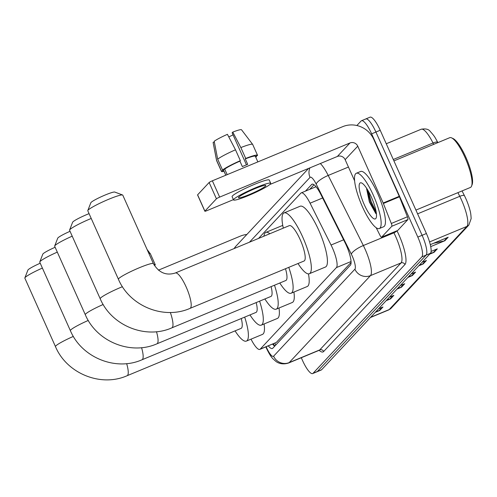 <?xml version="1.0" encoding="UTF-8"?>
<svg xmlns="http://www.w3.org/2000/svg" width="497" height="497" viewBox="0 0 497 497"><rect width="100%" height="100%" fill="white"/><g stroke="black" fill="none" stroke-linecap="round" stroke-linejoin="round"><path stroke-width="0.75" d="M251.028 339.159A17.96 4.374 -112.6 0 0 259.825 349.403L276.351 342.421L351.062 262.466M259.825 349.403A17.96 4.374 -112.6 0 0 260.223 349.118L336.407 267.597A17.96 4.374 -112.6 0 0 331.058 245.027L310.078 203.192A17.96 4.374 -112.6 0 0 301.244 192.873A17.96 4.374 -112.6 0 0 300.84 193.159L258.539 238.423M268.299 345.881A17.96 4.374 -112.6 0 0 272.375 348.521A17.96 4.374 -112.6 0 0 272.772 348.235L350.373 265.199A17.96 4.374 -112.6 0 0 345.024 242.629L320.894 194.52A17.96 4.374 -112.6 0 0 312.06 184.201A17.96 4.374 -112.6 0 0 311.656 184.486L305.45 191.128M274.686 346.185A17.96 4.374 67.4 0 1 272.586 344.098M356.865 125.517L361.077 121.013A17.96 4.374 67.4 0 1 361.481 120.728A17.96 4.374 67.4 0 1 371.632 133.83L417.815 237.081A17.96 4.374 67.4 0 1 421.854 256.874L313.06 373.284A17.96 4.374 67.4 0 1 312.663 373.57A17.96 4.374 67.4 0 1 302.511 360.468L301.288 357.734M365.37 119.23A17.96 4.374 67.4 0 1 365.767 118.951L370.06 117.168A17.96 4.374 67.4 0 1 380.211 130.264L426.401 233.515A17.96 4.374 67.4 0 1 430.433 253.308L321.64 369.718L317.353 371.501A17.96 4.374 67.4 0 1 316.949 371.787A17.96 4.374 67.4 0 0 317.353 371.501L426.14 255.091L317.353 371.501L313.06 373.284M426.401 233.515L422.108 235.298A17.96 4.374 67.4 0 1 426.14 255.091A17.96 4.374 67.4 0 0 422.108 235.298L375.918 132.047L422.108 235.298L417.815 237.081M365.767 118.951A17.96 4.374 67.4 0 1 375.918 132.047A17.96 4.374 67.4 0 0 365.767 118.951L361.481 120.728M309.743 189.345L314.036 184.754M433.664 243.25L444.144 240.958A4.79 4.616 43.1 0 0 444.914 240.71L448.176 237.224L430.284 244.654M430.706 246.618L444.914 240.71M430.532 253.184L433.272 252.588A4.79 4.616 43.1 0 0 434.049 252.339L437.31 248.854L431.079 251.439M429.613 254.184L434.049 252.339M419.679 264.814L422.407 264.218A4.79 4.616 43.1 0 0 423.183 263.969L426.438 260.484L422.003 262.323M418.741 265.814L423.183 263.969M376.21 311.327L378.931 310.731A4.79 4.616 43.1 0 0 379.708 310.488L382.97 306.997L378.534 308.842M375.272 312.333L379.708 310.488M387.076 299.697L389.803 299.101A4.79 4.616 43.1 0 0 390.574 298.859L393.835 295.373L389.399 297.212M386.138 300.704L390.574 298.859M397.942 288.074L400.669 287.471A4.79 4.616 43.1 0 0 401.446 287.229L404.707 283.744L400.271 285.582M397.01 289.074L401.446 287.229M408.814 276.444L411.541 275.841A4.79 4.616 43.1 0 0 412.311 275.599L415.573 272.114L411.137 273.953M407.875 277.444L412.311 275.599M437.702 142.353A5.989 1.628 153.4 0 0 433.017 142.987A23.949 5.834 -112.6 0 0 421.239 129.226C425.73 128.437 428.774 129.22 430.365 131.575C433.017 134.47 434.745 136.75 435.552 138.408A19.638 4.784 67.4 0 1 437.702 142.353L437.838 142.639M462.061 190.929L464.453 195.694A19.638 4.784 67.4 0 1 469.957 210.181C470.572 211.989 470.97 214.803 471.144 218.63L468.845 225.073A5.989 5.771 -136.9 0 1 466.9 226.421A23.949 5.834 -112.6 0 0 459.768 196.327L457.923 192.643M321.64 369.718A17.96 4.374 67.4 0 1 321.242 370.004L312.663 373.57M246.86 234.472A23.949 23.086 43.1 0 0 240.405 236.1L158.419 270.163M147.081 249.482L150.367 253.799A19.756 2.1 155.9 0 1 150.398 253.843L155.257 264.715A19.756 2.1 155.9 0 1 155.257 264.932L154.287 265.336M155.257 264.715A19.756 2.1 155.9 0 0 153.853 264.547M150.367 253.799A19.756 2.1 155.9 0 0 148.957 253.681M42.388 268.076A19.159 2.038 155.9 0 0 25.179 277.456A19.159 2.038 155.9 0 0 24.862 277.91L27.894 270.107A13.17 1.404 -24.1 0 1 28.112 269.796A13.17 1.404 -24.1 0 1 40.22 263.224M126.66 363.618A19.159 4.666 -112.6 0 1 127.512 375.434A19.159 4.666 -112.6 0 1 127.083 375.732L241.088 328.374A19.159 4.666 -112.6 0 0 241.287 318.527M244.679 317.123A32.932 8.02 67.4 0 1 246.369 341.091A32.932 8.02 67.4 0 1 235.062 330.878M264.093 323.969A32.932 8.02 67.4 0 1 262.459 334.406L246.369 341.091M24.862 277.91A19.159 2.038 155.9 0 0 24.85 278.152L55.478 346.626A19.159 2.038 -24.1 0 1 55.807 345.931A19.159 2.038 -24.1 0 1 73.363 336.401M57.304 252.122A19.159 2.038 155.9 0 0 40.089 261.503A19.159 2.038 155.9 0 0 39.772 261.95L42.804 254.147A13.17 1.404 -24.1 0 1 43.022 253.843A13.17 1.404 -24.1 0 1 55.13 247.27M141.57 347.664A19.159 4.666 -112.6 0 1 142.422 359.474A19.159 4.666 -112.6 0 1 141.993 359.778L255.998 312.414A19.159 4.666 -112.6 0 0 256.197 302.574M259.589 301.163A32.932 8.02 67.4 0 1 261.279 325.137A32.932 8.02 67.4 0 1 249.972 314.918M279.003 308.01A32.932 8.02 67.4 0 1 277.369 318.453L261.279 325.137M39.772 261.95A19.159 2.038 155.9 0 0 39.76 262.199L70.388 330.673A19.159 2.038 -24.1 0 1 70.717 329.977A19.159 2.038 -24.1 0 1 88.273 320.441M72.214 236.162A19.159 2.038 155.9 0 0 54.999 245.549A19.159 2.038 155.9 0 0 54.682 245.996L57.714 238.193A13.17 1.404 -24.1 0 1 57.932 237.883A13.17 1.404 -24.1 0 1 70.04 231.31M156.48 331.71A19.159 4.666 -112.6 0 1 157.332 343.52A19.159 4.666 -112.6 0 1 156.903 343.825L270.908 296.46A19.159 4.666 -112.6 0 0 271.107 286.62M274.499 285.21A32.932 8.02 67.4 0 1 276.195 309.177A32.932 8.02 67.4 0 1 264.882 298.964M293.913 292.056A32.932 8.02 67.4 0 1 292.279 302.493L276.195 309.177M54.682 245.996A19.159 2.038 155.9 0 0 54.67 246.239L85.304 314.713A19.159 2.038 -24.1 0 1 85.633 314.017A19.159 2.038 -24.1 0 1 103.183 304.487M91.224 218.463A19.159 2.038 155.9 0 0 69.909 229.589A19.159 2.038 155.9 0 0 69.592 230.043L72.624 222.24A13.17 1.404 -24.1 0 1 72.842 221.929A13.17 1.404 -24.1 0 1 89.075 213.648M170.334 312.47A19.159 4.666 -112.6 0 1 172.242 327.566A19.159 4.666 -112.6 0 1 171.813 327.871L285.818 280.507A19.159 4.666 -112.6 0 0 285.495 268.715M288.776 267.355A32.932 8.02 67.4 0 1 291.105 293.224A32.932 8.02 67.4 0 1 279.792 283.01M308.463 273.89A32.932 8.02 67.4 0 1 307.189 286.539L291.105 293.224M263.926 236.187A32.932 8.02 67.4 0 1 265.839 232.403A32.932 8.02 67.4 0 1 269.865 233.72M265.839 232.403L281.923 225.719A32.932 8.02 67.4 0 1 282.781 225.563M69.592 230.043A19.159 2.038 155.9 0 0 69.58 230.285L100.214 298.759A19.159 2.038 -24.1 0 1 100.543 298.063A19.159 2.038 -24.1 0 1 122.448 286.694M87.807 210.554L90.839 202.751A13.17 1.404 -24.1 0 1 91.057 202.441A13.17 1.404 -24.1 0 1 103.127 195.886A13.17 1.404 -24.1 0 1 114.751 192.053L122.585 194.992A19.159 2.038 155.9 0 0 105.681 200.564A19.159 2.038 155.9 0 0 88.124 210.101A19.159 2.038 155.9 0 0 87.807 210.554A19.159 2.038 155.9 0 0 87.795 210.796L118.429 279.271A19.159 2.038 -24.1 0 1 118.758 278.575A19.159 2.038 -24.1 0 1 137.247 268.635A19.159 2.038 -24.1 0 1 153.405 263.621L122.778 195.147A19.159 2.038 155.9 0 0 122.585 194.992M175.329 272.99A19.159 4.666 -112.6 0 1 186.158 286.962A19.159 4.666 -112.6 0 1 190.457 308.072A19.159 4.666 -112.6 0 1 190.028 308.376L304.034 261.018A19.159 4.666 -112.6 0 0 300.163 239.604A19.159 4.666 -112.6 0 0 289.335 225.632L175.329 272.99C166.178 275.897 158.872 272.772 153.405 263.621M283.309 228.129A32.932 8.02 67.4 0 1 284.054 212.915A32.932 8.02 67.4 0 1 302.661 236.926A32.932 8.02 67.4 0 1 309.32 273.735A32.932 8.02 67.4 0 1 298.007 263.516M284.054 212.915L300.138 206.23A32.932 8.02 67.4 0 1 318.751 230.241A32.932 8.02 67.4 0 1 325.405 267.051L309.32 273.735M391.785 226.284A2.994 0.727 -112.6 0 0 391.313 223.47L383.38 203.484A2.994 0.727 -112.6 0 0 383.175 203L399.265 196.321A2.994 0.727 67.4 0 1 399.464 196.8L407.403 216.785A2.994 0.727 67.4 0 1 407.869 219.599L391.785 226.284L381.621 237.156L397.706 230.478A2.994 0.727 67.4 0 1 397.643 230.521A2.994 0.727 67.4 0 1 397.563 230.54M407.869 219.599L397.706 230.478M399.265 196.321L373.843 139.495A23.949 23.086 43.1 0 0 342.669 126.667L212.362 180.802L219.655 197.104L349.963 142.974A5.989 5.771 -136.9 0 1 357.759 146.18L383.175 203M204.857 211.237L197.564 194.936A2.994 0.317 -24.1 0 1 197.613 194.824L204.907 211.132A2.994 0.317 155.9 0 0 204.857 211.237A2.994 0.317 155.9 0 0 207.044 210.598L233.422 199.639M219.655 197.104A2.994 0.317 155.9 0 0 216.431 198.8L209.138 182.498L197.613 194.824M209.138 182.498A2.994 0.317 -24.1 0 1 212.362 180.802M216.431 198.8L204.907 211.132M269.859 184.499L337.357 156.462A5.989 5.771 -136.9 0 1 345.148 159.667L354.634 180.865M376.204 227.763L380.081 235.485A2.994 0.727 -112.6 0 0 381.553 237.206A2.994 0.727 -112.6 0 0 381.621 237.156M238.728 197.179A14.966 1.59 155.9 0 0 238.467 197.719A14.966 1.59 155.9 0 0 251.091 193.805A14.966 1.59 155.9 0 0 265.541 186.04A14.966 1.59 155.9 0 0 265.796 185.493A14.966 1.59 155.9 0 0 253.172 189.413A14.966 1.59 155.9 0 0 238.728 197.179M228.782 136.923A11.971 1.274 155.9 0 0 233.037 134.855M235.491 149.802A19.756 2.1 155.9 0 0 217.68 159.164L214.195 141.278A15.569 1.659 155.9 0 1 227.427 134.327L235.491 149.802L240.355 160.668L239.914 161.14A17.364 1.845 155.9 0 0 224.719 169.129L227.148 174.565A17.364 1.845 155.9 0 0 226.893 174.77M257.862 161.898L255.34 156.257A17.364 1.845 155.9 0 0 245.276 158.916L245.717 158.444L240.852 147.572L232.789 132.096L232.124 132.811L246.45 164.849M239.914 161.14L242.343 166.576A17.364 1.845 155.9 0 1 247.705 164.345L245.276 158.916M270.716 183.294L269.256 180.032A20.358 2.168 155.9 0 0 252.091 185.356A20.358 2.168 155.9 0 0 232.441 195.924A20.358 2.168 155.9 0 0 232.093 196.657L233.547 199.918A20.358 2.168 155.9 0 0 250.718 194.594A20.358 2.168 155.9 0 0 270.362 184.033A20.358 2.168 155.9 0 0 270.716 183.294A20.358 2.168 155.9 0 0 253.545 188.618A20.358 2.168 155.9 0 0 233.901 199.179A20.358 2.168 155.9 0 0 233.547 199.918M255.663 156.984L256.44 156.661L256.172 156.064M255.75 157.176A19.756 2.1 155.9 0 0 256.44 156.661M232.789 132.096A15.569 1.659 155.9 0 1 241.523 129.785L252.638 144.366A19.756 2.1 155.9 0 1 252.662 144.41L257.527 155.281A19.756 2.1 155.9 0 1 257.527 155.499L255.396 156.387M257.527 155.281A19.756 2.1 155.9 0 0 245.717 158.444M240.355 160.668A19.756 2.1 155.9 0 0 222.544 170.036L217.68 159.164M224.719 169.129L222.544 170.036M252.638 144.366A19.756 2.1 155.9 0 0 240.852 147.572M214.325 141.937L213.107 142.44L216.593 160.326L221.457 171.198L223.631 170.291L225.824 175.211M223.631 170.291A17.364 1.845 155.9 0 0 223.644 170.44L225.781 175.23M221.457 171.198A19.756 2.1 155.9 0 0 221.457 171.415A19.756 2.1 155.9 0 0 224.054 171.353M216.593 160.326A19.756 2.1 155.9 0 0 216.58 160.5A19.756 2.1 155.9 0 0 216.593 160.55L221.457 171.415M393.91 160.885L449.723 137.7A26.944 6.567 67.4 0 1 451.58 137.862L453.028 138.52A25.745 6.275 67.4 0 1 465.807 157.133A25.745 6.275 67.4 0 1 472.15 184.542L471.591 186.033A26.944 6.567 67.4 0 1 470.398 187.462L415.921 210.094M451.58 137.862A26.944 6.567 67.4 0 1 464.956 157.35A26.944 6.567 67.4 0 1 471.591 186.033M373.259 195.085A29.938 7.293 67.4 0 1 379.31 228.545A29.938 7.293 67.4 0 1 362.394 206.715A29.938 7.293 67.4 0 1 356.343 173.254A29.938 7.293 67.4 0 1 373.259 195.085M356.343 173.254L360.629 171.471A29.938 7.293 67.4 0 1 377.552 193.302A29.938 7.293 67.4 0 1 383.603 226.762L379.31 228.545M366.612 188.798L369.37 202.012L375.875 213.654M364.282 204.689A19.52 4.753 67.4 0 1 361.679 182.995A19.52 4.753 67.4 0 1 371.371 197.104A19.52 4.753 67.4 0 1 376.179 217.885A19.52 4.753 67.4 0 1 364.282 204.689M367.022 188.897L370.333 201.956L376.428 213.94M368.196 190.842L371.184 201.602L376.179 212.057M274.835 343.166A17.96 17.314 43.1 0 0 275.829 344.961M276.351 342.421L260.223 349.118M322.628 197.98L310.078 203.192M343.607 239.815L331.058 245.027M351.037 261.521L336.407 267.597M266.181 346.763A11.971 2.92 -112.6 0 0 266.566 347.645A11.971 2.92 -112.6 0 0 273.598 356.187L354.889 269.2A11.971 2.92 -112.6 0 0 352.205 256.005A11.971 2.92 -112.6 0 0 351.329 254.153L316.185 184.083A11.971 2.92 -112.6 0 0 310.029 177.392L249.469 242.188M320.348 163.532A23.949 5.834 67.4 0 1 328.206 175.447L363.35 245.524A23.949 5.834 67.4 0 1 365.102 249.227A23.949 5.834 67.4 0 1 370.476 275.618L289.186 362.605A23.949 5.834 67.4 0 1 288.651 362.984L319.217 350.286A23.949 5.834 -112.6 0 0 319.751 349.907L401.048 262.919A23.949 5.834 -112.6 0 0 395.668 236.529A23.949 5.834 -112.6 0 0 393.916 232.826L393.605 232.198M396.985 230.794A26.944 6.567 67.4 0 1 404.943 264.522L323.653 351.509A2.994 2.889 43.1 0 0 319.751 349.907L289.186 362.605A11.971 11.543 -136.9 0 1 273.598 356.187M396.823 230.863A2.994 0.814 -26.6 0 1 393.916 232.826L363.35 245.524A11.971 3.262 153.4 0 0 351.329 254.153M323.653 351.509A26.944 6.567 67.4 0 1 319.124 350.323M421.854 256.874L430.433 253.308M371.632 133.83L380.211 130.264M354.889 269.2A11.971 11.543 -136.9 0 0 370.476 275.618L401.048 262.919A2.994 2.889 43.1 0 1 404.943 264.522M316.185 184.083A11.971 3.262 153.4 0 1 328.206 175.447L348.447 167.042M310.029 177.392A11.971 11.543 -136.9 0 1 309.96 167.843M234.199 248.531A11.971 11.543 -136.9 0 1 235.845 246.251L234.124 248.568M312.545 184.12L311.656 184.486M433.701 144.354L433.017 142.987L393.289 159.494M464.453 195.694A5.989 1.628 153.4 0 0 459.768 196.327L417.598 213.847M370.656 317.272L389.194 309.569A5.989 5.771 43.1 0 0 391.139 308.227L388.66 309.954A23.949 5.834 -112.6 0 0 389.194 309.569L466.9 226.421L429.551 241.94M414.678 272.48L411.541 275.841M403.812 284.11L400.669 287.471M392.941 295.74L389.803 299.101M382.075 307.37L378.931 310.731M425.544 260.857L422.407 264.218M436.416 249.227L433.272 252.588M447.281 237.597L444.144 240.958M349.963 142.974L337.357 156.462M357.759 146.18L345.148 159.667M399.464 196.8L383.38 203.484M391.313 223.47L407.403 216.785M273.307 343.8L274.853 346.011M316.042 186.723L301.244 192.873M265.845 346.9L266.361 348.08C269.057 353.684 271.319 357.312 273.133 358.958L275.779 361.3C276.574 361.971 281.134 365.438 288.651 362.984M319.577 350.068L319.217 350.286M308.587 168.415L235.845 246.251M468.845 225.073L391.139 308.227M421.239 129.226L386.25 143.763M388.66 309.954L370.414 317.527M127.083 375.732C100.748 387.43 66.697 373.44 55.478 346.626M141.993 359.778C115.658 371.47 81.607 357.486 70.388 330.673M156.903 343.825C130.568 355.517 96.517 341.532 85.304 314.713M171.813 327.871C145.478 339.563 111.427 325.572 100.214 298.759M190.028 308.376C163.693 320.068 129.642 306.084 118.429 279.271M381.553 237.206L397.643 230.521M213.114 142.496L216.58 160.5"/></g></svg>
